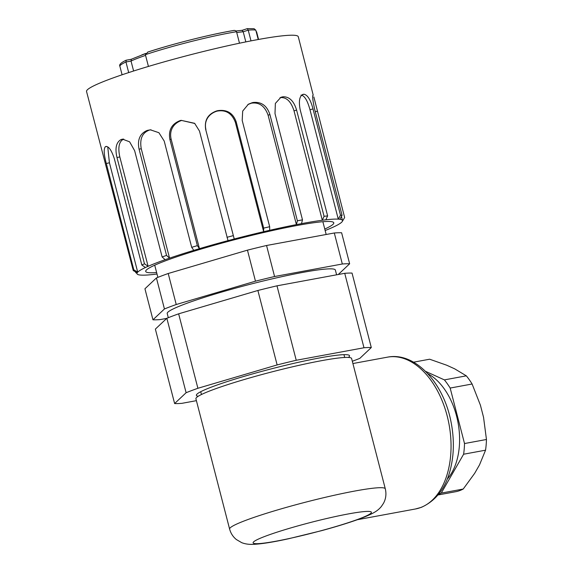 <?xml version="1.0" encoding="UTF-8"?>
<svg xmlns="http://www.w3.org/2000/svg" width="573" height="573" viewBox="0 0 573 573"><rect width="100%" height="100%" fill="white"/><g stroke="black" fill="none" stroke-linecap="round" stroke-linejoin="round"><path stroke-width="0.86" d="M145.778 53.432A57.894 5.042 165.5 0 0 141.81 54.915M258.222 39.516L255.802 30.154L254.111 28.743M255.802 30.154A70.758 6.167 165.5 0 0 248.224 30.147L251.003 40.876M239.493 43.211L236.52 31.716C235.804 30.555 234.679 30.176 233.168 30.577L233.49 30.519C210.8 34.287 172.473 43.935 147.669 52.107M236.52 31.716A70.758 6.167 165.5 0 0 145.384 54.671L148.428 66.432M128.696 72.592L125.953 61.991L126.239 60.208L131.196 59.298M256.238 31.837L256.002 30.942M256.575 31.751L258.566 39.451M242.093 30.348L243.21 31.78L248.224 30.147L247.257 28.671M236.735 32.546A64.326 5.608 -14.5 0 1 243.21 31.78L245.831 41.901M145.384 54.671L147.956 52.028A68.832 6.002 -14.5 0 1 233.168 30.577M133.609 71.002L131.031 61.053A64.326 5.608 -14.5 0 1 145.571 55.38M126.11 60.222L131.16 59.306L145.7 53.533M131.367 59.263L131.031 61.053L125.953 61.991A70.758 6.167 165.5 0 0 119.9 66.31C118.876 64.728 120.932 62.708 126.06 60.251M313.846 96.909L344.645 217.511L342.346 221.379A106.141 9.254 165.5 0 0 342.504 220.548A106.141 9.254 165.5 0 0 339.861 219.28L342.074 215.333L314.591 109.056C312.693 100.06 312.206 95.412 313.137 95.111A109.357 9.533 -14.5 0 1 313.223 95.182L298.282 36.722A109.357 9.533 165.5 0 0 205.22 51.047A109.357 9.533 165.5 0 0 90.212 87.741A109.357 9.533 165.5 0 0 86.544 91.487L133.244 270.535L137.148 272.87A106.141 9.254 165.5 0 0 136.99 273.701A106.141 9.254 165.5 0 0 139.626 274.968A106.141 9.254 165.5 0 0 141.223 275.119A106.141 9.254 165.5 0 0 153.621 274.431A106.141 9.254 165.5 0 0 157.002 274.016M324.769 229.05A97.131 8.466 165.5 0 0 333.787 222.804A97.131 8.466 165.5 0 0 251.124 235.524A97.131 8.466 165.5 0 0 148.966 268.121A97.131 8.466 165.5 0 0 145.707 271.444A97.131 8.466 165.5 0 0 156.622 272.54M136.897 273.357L135.815 272.712L135.615 271.953M106.32 163.541L109.422 162.768L137.713 272.146L133.803 269.811L106.32 163.541C103.892 154.524 103.555 148.93 105.325 146.76A109.357 9.533 -14.5 0 1 105.453 146.681A109.357 9.533 -14.5 0 1 105.597 146.602C108.548 145.943 111.463 149.983 114.342 158.735L141.832 265.013L145.449 267.512A106.141 9.254 165.5 0 0 137.713 272.146A106.141 9.254 165.5 0 0 137.148 272.87M133.244 270.535A109.357 9.533 -14.5 0 1 133.803 269.811M109.422 162.768L107.745 146.903M106.471 146.416L106.012 146.437M116.992 157.532L119.814 156.93L148.099 266.309L144.482 263.802L116.992 157.532C114.887 148.428 116.154 142.484 120.81 139.69A109.357 9.533 -14.5 0 1 121.404 139.454L122.543 139.146L129.62 141.832L134.641 150.678L162.13 256.955L165.124 259.698A106.141 9.254 165.5 0 0 148.099 266.309A106.141 9.254 165.5 0 0 145.449 267.512M141.832 265.013A109.357 9.533 -14.5 0 1 144.482 263.802M121.404 139.454L123.668 139.081C119.055 141.395 117.766 147.347 119.814 156.93M139.06 149.138L141.259 148.779L169.544 258.151L166.55 255.408L139.06 149.138C137.248 139.97 139.819 133.796 146.774 130.608A109.357 9.533 -14.5 0 1 147.626 130.336L150.377 129.827L158.914 132.714L164.207 141.058L191.69 247.335L193.803 250.365A106.141 9.254 165.5 0 0 169.544 258.151A106.141 9.254 165.5 0 0 165.124 259.698M162.13 256.955A109.357 9.533 -14.5 0 1 166.55 255.408M147.626 130.336L151.036 129.813M141.259 148.779C139.59 139.117 142.168 132.936 149.001 130.243M169.866 139.368L171.169 139.296L199.454 248.668L197.348 245.638L169.866 139.368C168.283 130.164 171.692 123.911 180.08 120.617A109.357 9.533 -14.5 0 1 181.082 120.33L194.627 123.31L199.476 131.045L228.018 240.639A106.141 9.254 165.5 0 0 199.454 248.668A106.141 9.254 165.5 0 0 193.803 250.365M191.69 247.335A109.357 9.533 -14.5 0 1 197.348 245.638M181.082 120.33L194.841 123.496M171.169 139.296C168.913 129.885 174.063 123.045 181.405 120.538M205.678 129.405L234.228 238.998L205.678 129.405C204.246 120.187 207.927 114.027 216.716 110.911A109.357 9.533 -14.5 0 1 217.747 110.661L216.981 111.141C225.769 109.522 231.893 113.246 235.367 122.321L263.652 231.7A106.141 9.254 165.5 0 0 234.228 238.998A106.141 9.254 165.5 0 0 228.018 240.639M226.958 237.315A109.357 9.533 -14.5 0 1 233.161 235.675M205.943 129.62C203.709 120.215 209.396 113.454 216.981 111.141M217.747 110.661C226.894 109.321 233.039 113.046 236.183 121.834L263.666 228.111L263.652 231.7A106.141 9.254 165.5 0 1 269.661 230.31L269.675 226.722L242.193 120.445L242.694 111.076L248.396 104.2L252.256 102.674A109.357 9.533 -14.5 0 1 253.194 102.474C261.388 101.657 266.961 105.683 269.912 114.543L297.394 220.82L296.399 224.623A106.141 9.254 165.5 0 0 269.661 230.31M263.666 228.111A109.357 9.533 -14.5 0 1 269.675 226.722M253.194 102.474L251.425 103.176C259.297 102.058 264.862 106.084 268.114 115.245L296.399 224.623A106.141 9.254 165.5 0 1 301.491 223.649L302.487 219.846L274.997 113.576L275.362 103.419L280.899 97.31L282.417 96.894A109.357 9.533 -14.5 0 1 283.148 96.773C289.429 96.679 293.913 101.106 296.585 110.052L324.074 216.329L322.312 220.254A106.141 9.254 165.5 0 0 301.491 223.649M247.873 104.53L251.425 103.176M297.394 220.82A109.357 9.533 -14.5 0 1 302.487 219.846M283.148 96.773L280.591 97.603C286.615 97.188 291.098 101.614 294.028 110.876L322.312 220.254A106.141 9.254 165.5 0 1 325.872 219.817L327.627 215.892L300.145 109.615C298.504 100.54 299.643 95.426 303.561 94.266A109.357 9.533 -14.5 0 1 303.991 94.244C307.637 94.982 310.638 99.867 312.994 108.906L340.484 215.183L338.271 219.13A106.141 9.254 165.5 0 0 325.872 219.817M280.004 97.725L280.591 97.603M324.074 216.329A109.357 9.533 -14.5 0 1 327.627 215.892M302.909 94.387L302.286 94.674M300.961 95.104C304.428 95.49 307.436 100.375 309.986 109.751L338.271 219.13A106.141 9.254 165.5 0 1 339.861 219.28M340.484 215.183A109.357 9.533 -14.5 0 1 342.074 215.333M325.149 230.532A106.141 9.254 165.5 0 0 331.387 227.939A106.141 9.254 165.5 0 0 334.038 226.736A106.141 9.254 165.5 0 0 341.78 222.102A106.141 9.254 165.5 0 0 342.31 221.436A106.141 9.254 165.5 0 0 342.346 221.379M427.845 373.725A59.821 37.503 79.5 0 1 458.028 422.623A59.821 37.503 79.5 0 1 447.298 479.078M438.109 494.957L456.531 491.555A67.542 42.345 -100.5 0 0 463.213 489.041L474.652 473.348L479.522 464.868L485.553 450.177A67.542 42.345 -100.5 0 0 486.456 439.491L483.548 417.302L480.418 405.197L472.109 384.003A67.542 42.345 -100.5 0 0 466.329 375.838L454.69 368.84L446.682 365.209L429.635 359.214L413.591 362.172M466.329 375.838L444.39 379.892A67.542 42.345 79.5 0 1 450.17 388.057L464.517 443.545A67.542 42.345 79.5 0 1 463.614 454.224L441.274 493.088A67.542 42.345 79.5 0 1 438.617 494.334M472.109 384.003L450.17 388.057M486.456 439.491L464.517 443.545M485.553 450.177L463.614 454.224M463.213 489.041L441.274 493.088M425.546 371.347L444.39 379.892M198.215 396.272A79.095 6.89 -14.5 0 1 196.374 395.098A79.095 6.89 -14.5 0 1 271.23 368.876A79.095 6.89 -14.5 0 1 349.423 355.518A79.095 6.89 -14.5 0 1 348.857 357.029A79.095 6.89 -14.5 0 1 348.384 357.437M352.316 361.262A106.141 9.254 165.5 0 0 359.808 358.376L371.297 347.539A106.141 9.254 165.5 0 0 363.984 347.761L296.234 360.274L276.981 285.827L344.731 273.314A106.141 9.254 -14.5 0 1 352.044 273.092L371.297 347.539M296.234 360.274A106.141 9.254 165.5 0 0 277.131 364.929L197.893 388.279A106.141 9.254 165.5 0 0 186.11 392.72L174.622 403.55L155.369 329.103L166.85 318.273A106.141 9.254 -14.5 0 1 178.64 313.825L257.879 290.482A106.141 9.254 -14.5 0 1 276.981 285.827M344.731 273.314L363.984 347.761M277.131 364.929L257.879 290.482M178.64 313.825L197.893 388.279M186.11 392.72L166.85 318.273M174.622 403.55A106.141 9.254 165.5 0 0 181.928 403.335L196.403 400.663M357.853 519.503L364.7 516.918C373.489 513.222 377.621 511.044 381.367 506.482L383.495 503.302C385.822 499.004 386.467 494.349 385.428 489.335L351.607 358.519A80.406 7.005 165.5 0 0 298.096 365.531A80.406 7.005 165.5 0 0 212.16 390.027A80.406 7.005 165.5 0 0 195.916 398.779L229.608 529.065C230.776 533.341 233.039 536.844 236.391 539.558L241.734 542.674C245.144 543.999 249.047 544.558 253.445 544.35C261.754 543.949 273.486 542.079 288.62 538.742L321.453 530.698C335.649 526.852 347.782 523.128 357.86 519.532M156.422 277.941L164.444 308.962L152.962 319.798L144.94 288.778L156.422 277.941A106.141 9.254 -14.5 0 1 168.211 273.5L247.45 250.157A106.141 9.254 -14.5 0 1 266.552 245.495L334.303 232.989A106.141 9.254 -14.5 0 1 341.615 232.767L349.637 263.788L338.271 274.503M334.303 232.989L342.325 264.003L274.574 276.515L266.552 245.495M247.45 250.157L255.472 281.178A106.141 9.254 -14.5 0 1 274.574 276.515M255.472 281.178L176.233 304.521L168.211 273.5M164.444 308.962A106.141 9.254 -14.5 0 1 176.233 304.521M166.729 318.387L160.268 319.576A106.141 9.254 -14.5 0 1 152.962 319.798M342.325 264.003A106.141 9.254 -14.5 0 1 349.637 263.788M336.602 274.811L335.37 270.048A86.838 7.571 165.5 0 0 302.737 272.411A86.838 7.571 165.5 0 0 213.392 294.536A86.838 7.571 165.5 0 0 167.223 313.538L168.297 317.693M242.25 30.297L247.135 28.7M106.642 146.437L105.325 146.76M123.51 139.117L120.81 139.69M148.88 130.264L146.774 130.608M181.333 120.545L180.08 120.617M235.367 122.321L236.183 121.834M251.468 103.147L252.256 102.674M268.114 115.245L269.912 114.543M280.691 97.56L282.417 96.894M294.028 110.876L296.585 110.052M303.991 94.244L302.157 94.76M309.986 109.751L312.994 108.906M315.272 111.699L317.163 111.234M265.449 536.192A61.11 5.329 165.5 0 0 276.071 541.184A61.11 5.329 165.5 0 0 359.085 518.902A61.11 5.329 165.5 0 0 348.463 513.909A61.11 5.329 165.5 0 0 265.449 536.192M385.285 488.755A80.406 7.005 165.5 0 0 331.516 495.881A80.406 7.005 165.5 0 0 245.853 520.313A80.406 7.005 165.5 0 0 229.608 529.065M415.439 508.989A77.19 48.39 -100.5 0 0 420.689 507.52A77.19 48.39 -100.5 0 0 448.165 420.052A77.19 48.39 -100.5 0 0 387.42 357.165C415.353 351.514 443.975 383.344 451.13 422.502C453.264 433.482 453.859 444.276 452.892 454.898C450.077 481.635 439.57 499.112 421.348 507.341L415.454 508.982L357.337 519.718M122.092 74.784L119.9 66.31M326.173 234.486L322.871 221.708M157.869 277.368L154.724 265.192M247.3 28.65L254.118 28.714M236.033 30.971L242.272 30.297M242.214 30.297L247.25 28.65M136.703 272.605L136.99 273.701M341.444 216.458L342.504 220.548M342.31 221.436L344.617 217.554M200.729 391.71L201.452 394.51M343.965 354.666L344.695 357.466M352.904 363.54L387.42 357.165"/></g></svg>
